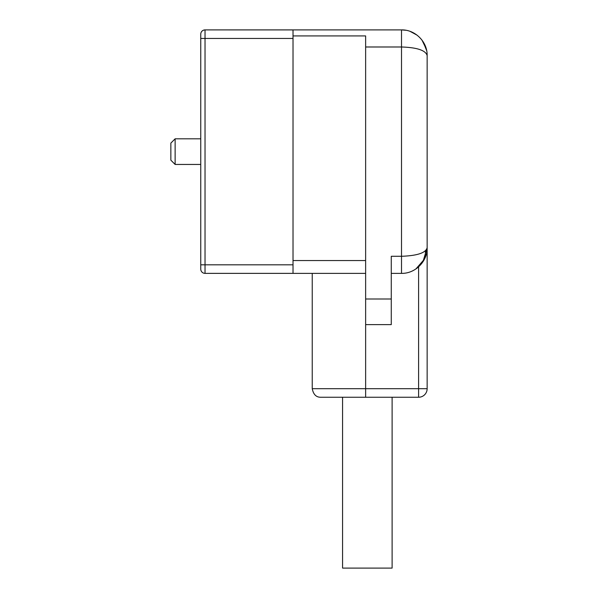 <?xml version="1.0" encoding="UTF-8"?>
<svg xmlns="http://www.w3.org/2000/svg" width="598" height="598" viewBox="0 0 598 598"><rect width="100%" height="100%" fill="white"/><g stroke="black" fill="none" stroke-linecap="round" stroke-linejoin="round"><path stroke-width="0.9" d="M175.132 164.45L170.856 160.182L170.856 143.094L175.132 138.818L175.132 164.45L200.756 164.45M200.756 34.191L200.756 269.093L200.756 264.824L205.032 264.824L205.032 29.922A4.268 4.268 180 0 0 200.756 34.191L200.756 34.168A4.268 4.268 -0 0 1 205.032 29.9L401.512 29.9C415.214 29.549 427.495 41.838 427.144 55.532L427.144 55.532C425.627 50.337 417.083 47.489 401.512 46.988L365.632 46.988L365.632 35.932L293.02 35.932L293.02 29.922L205.032 29.9M200.756 269.1A4.268 4.268 0 0 0 205.032 273.368A4.268 4.268 180 0 1 200.756 269.093A4.268 4.268 0 0 0 205.032 273.368L205.032 264.824L293.02 264.824M365.632 273.368L205.032 273.368L293.02 273.353L293.02 35.932M312.238 273.368L312.238 388.7L365.632 388.7L365.632 324.632L391.264 324.632L365.632 324.632L365.632 46.988M391.264 324.632L391.264 256.288L401.512 256.288L401.512 29.9L405.736 30.251M426.673 50.628L423.115 41.733M417.053 35.147L410.168 31.402M427.144 55.435L427.144 247.744C427.54 261.102 415.528 273.682 401.512 273.368L391.264 273.368M425.41 250.831L425.41 256.998L422.943 261.804L427.144 247.744C425.806 252.872 417.269 255.72 401.512 256.288L401.512 273.368M427.144 247.744L427.144 388.7A8.544 8.544 0 0 1 418.6 397.244L320.782 397.244L342.572 397.244L342.572 568.1L392.116 568.1L392.116 397.244M424.535 259.009L415.939 268.928A25.632 25.632 0 0 0 418.6 266.843L418.6 388.7L427.144 388.7A8.544 8.544 0 0 1 418.6 397.244L418.6 388.7L365.632 388.7L365.632 397.244M200.756 38.451L293.02 38.451M293.02 260.556L365.632 260.556M391.264 299L365.632 299M175.132 138.818L200.756 138.818M426.314 49.073L421.986 40.111M312.238 388.7C313.389 394.486 316.237 397.334 320.782 397.244M421.986 263.165L426.314 254.195M422.943 261.804L425.41 256.983"/></g></svg>
